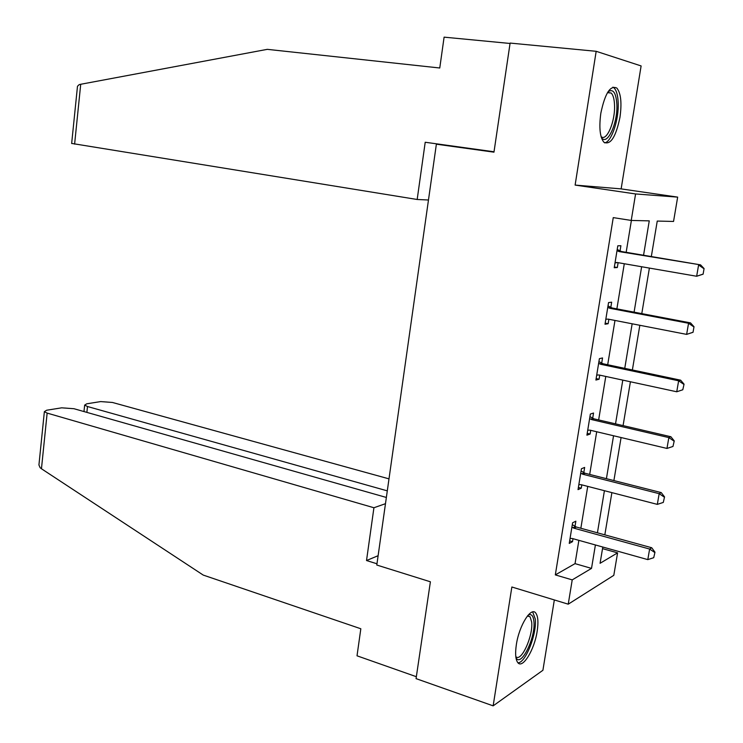 <?xml version="1.0" encoding="UTF-8"?>
<svg xmlns="http://www.w3.org/2000/svg" width="743" height="743" viewBox="0 0 743 743"><rect width="100%" height="100%" fill="white"/><g stroke="black" fill="none" stroke-linecap="round" stroke-linejoin="round"><path stroke-width="1.11" d="M537.17 631.197C538.499 622.393 538.062 616.393 535.852 613.189C531.31 606.121 519.143 625.355 516.357 644.618C515.075 653.348 515.512 659.282 517.657 662.431C522.422 669.582 534.449 649.949 537.17 631.197M619.959 117.348C621.947 103.036 620.925 93.293 616.904 88.12C610.384 84.888 605.025 93.256 600.836 113.205C598.914 127.517 599.917 137.176 603.855 142.201C610.467 145.414 615.836 137.13 619.959 117.348M602.527 548.64L617.591 552.857L613.802 575.333L568.237 604.18L572.221 579.884L591.512 568.395L595.403 544.963M463.112 147.495L436.373 144.188L376.794 565.033L430.392 581.788L416.061 678.628L493.148 705.85L542.91 670.279L554.334 599.945M575.119 185.081L621.139 188.889L641.116 65.932L596.174 51.304L575.119 185.081L635.581 193.951L677.662 197.118L673.548 221.451L657.249 221.061L651.323 256.558M621.139 188.889L677.662 197.118M436.373 144.188L493.965 152.166L510.107 43.075L596.174 51.304M643.549 255.248L649.261 220.866L631.234 220.439L613.254 217.615L555.318 574.896L575.045 563.64L578.871 540.347M580.85 528.264L587.732 486.386M589.691 474.424L596.694 431.757M598.644 419.925L605.777 376.45M607.7 364.748L614.972 320.447M616.876 308.884L624.287 263.746M626.163 252.314L631.392 220.439M620.034 250.985L620.897 245.729L617.804 245.803L614.229 267.731L617.331 267.526L618.12 262.678M610.802 307.444L611.665 302.187L608.545 302.587L605.006 324.236L608.145 323.716L608.87 319.258M601.691 363.188L602.545 357.95L599.397 358.665L595.905 380.054L599.072 379.218L599.74 375.141M592.691 418.253L593.546 413.024L590.36 414.055L586.914 435.175L590.109 434.033L590.713 430.336M583.794 472.65L584.648 467.431L581.435 468.759L578.026 489.618L581.258 488.179L581.797 484.854M575.008 526.378L575.862 521.177L572.612 522.793L569.249 543.402L572.509 541.675L572.992 538.703M568.237 604.18L511.862 586.998L493.148 705.85M555.318 574.896L572.221 579.884M631.234 220.439L635.581 193.951M602.796 547.034L600.075 563.296L617.591 552.857M649.391 268.084L641.785 313.62M639.834 325.285L632.377 369.968M630.408 381.772L623.08 425.609M621.083 437.543L613.894 480.572M611.888 492.628L604.83 534.858M597.418 532.815L604.421 490.696M606.418 478.668L613.551 435.76M615.529 423.854L622.792 380.128M624.752 368.352L632.154 323.79M634.085 312.153L641.636 266.746M575.045 563.64L591.512 568.395M614.35 267.006L617.331 267.526M605.192 323.14L608.145 323.716M596.146 378.577L599.072 379.218M587.211 433.336L590.109 434.033M578.379 487.436L581.258 488.179M569.667 540.867L572.509 541.675M617.489 262.567L615.009 262.938M703.11 274.176L704.076 268.548L703.11 274.176L696.655 276.257L617.377 262.548L615.046 262.725M617.015 250.642L619.17 251.589L700.547 264.861L704.076 268.548M617.201 249.49L621.389 251.506L700.547 264.861M702.785 274.204L696.655 276.257L698.596 264.991L703.76 268.576M608.006 91.807C613.142 88.445 616.096 92.671 616.876 104.475C617.86 123.533 606.91 146.919 601.282 137.279M601.078 136.573C606.622 142.062 615.362 121.341 614.526 105.051C614.294 99.125 613.198 95.123 611.248 93.061L607.607 92.448M604.653 142.87C611.452 142.034 618.947 119.781 618.195 102.943C617.916 95.559 616.56 90.572 614.136 87.999L612.929 87.135M528.152 615.111C531.366 613.588 533.279 615.65 533.901 621.306C535.917 637.401 520.704 668.403 515.902 657.434M515.791 656.543C521.084 662.867 533.4 635.72 531.663 621.975L530.084 616.811L527.595 615.78M517.982 662.802C525.542 663.127 537.04 633.714 535.276 619.012L532.685 611.926M494.021 151.776L425.21 142.257L417.176 199.486L71.662 143.427M417.176 199.486L428.47 199.997M77.272 88.315L77.486 86.262L79.185 84.618L80.718 84.275L267.304 49.344L439.763 67.994L444.1 37.15L510.051 43.465M386.36 497.457L73.994 408.724L61.706 407.823L46.66 410.229L44.366 411.65L47.143 413.089L41.459 468.759L40.131 467.728L38.933 464.96L39.193 462.387M41.459 468.759L203.238 575.082L360.829 628.764L357.021 655.809L416.349 676.706M388.998 478.863L112.453 402.465L100.695 401.582L86.708 403.82L84.665 405.102L87.498 406.523L86.875 412.384M387.298 490.854L87.498 406.523M385.478 503.689L373.924 507.748L47.143 413.089M378.113 555.708L366.522 560.528L373.924 507.748M376.97 563.788L366.522 560.528M693.043 332.288L694.008 326.734L693.043 332.288L686.634 334.387L608.136 319.118L605.824 319.239M607.774 307.314L609.901 308.299L688.557 323.27L690.526 322.889L694.008 326.734M608.006 305.893L612.148 307.983L690.526 322.889M692.717 332.362L686.634 334.387L688.557 323.27L693.683 326.799M682.78 389.778L684.062 384.177L682.78 389.778L676.743 391.775L599.007 374.983L596.722 375.057M598.644 363.281L600.753 364.293L678.638 380.797L680.634 380.175L684.062 384.177M598.914 361.6L603.019 363.754L680.634 380.175M676.743 391.775L678.638 380.797L683.727 384.289M672.972 446.459L674.245 440.896L672.972 446.459L666.973 448.438L589.988 430.16L587.722 430.188M589.617 418.55L591.716 419.609L668.839 437.599L670.873 436.735L674.245 440.896M589.933 416.619L594.001 418.848L670.873 436.735M666.973 448.438L668.839 437.599L673.91 441.045M663.285 502.426L664.548 496.9L663.285 502.426L657.323 504.376L581.082 484.668L578.834 484.64M580.71 473.152L582.781 474.238L659.171 493.677L661.233 492.59L664.548 496.9M581.072 470.969L585.094 473.263L661.233 492.59M657.323 504.376L659.171 493.677L664.214 497.076M653.719 557.696L654.982 552.198L653.719 557.696L647.803 559.618L572.286 538.499L570.067 538.434M571.915 527.084L573.967 528.199L649.623 549.049L651.713 547.74L654.982 552.198M572.305 524.66L576.299 527.01L651.713 547.74M647.803 559.618L649.623 549.049L654.639 552.411M616.291 262.539L616.931 262.502M619.17 251.589L621.389 251.506M618.139 251.236L620.359 251.162M80.718 84.275L74.606 144.123M609.901 308.299L612.148 307.983M608.879 307.927L611.127 307.611M600.753 364.293L603.019 363.754M599.74 363.903L602.006 363.373M591.716 419.609L594.001 418.848M590.704 419.201L592.998 418.439M582.781 474.238L585.094 473.263M581.788 473.811L584.109 472.836M573.967 528.199L576.299 527.01M572.983 527.762L575.314 526.573M607.486 92.643L611.248 93.061M527.428 615.975L530.084 616.811M77.486 86.262L71.653 143.529M84.665 405.102L83.978 411.557M44.366 411.65L38.933 464.96"/></g></svg>

